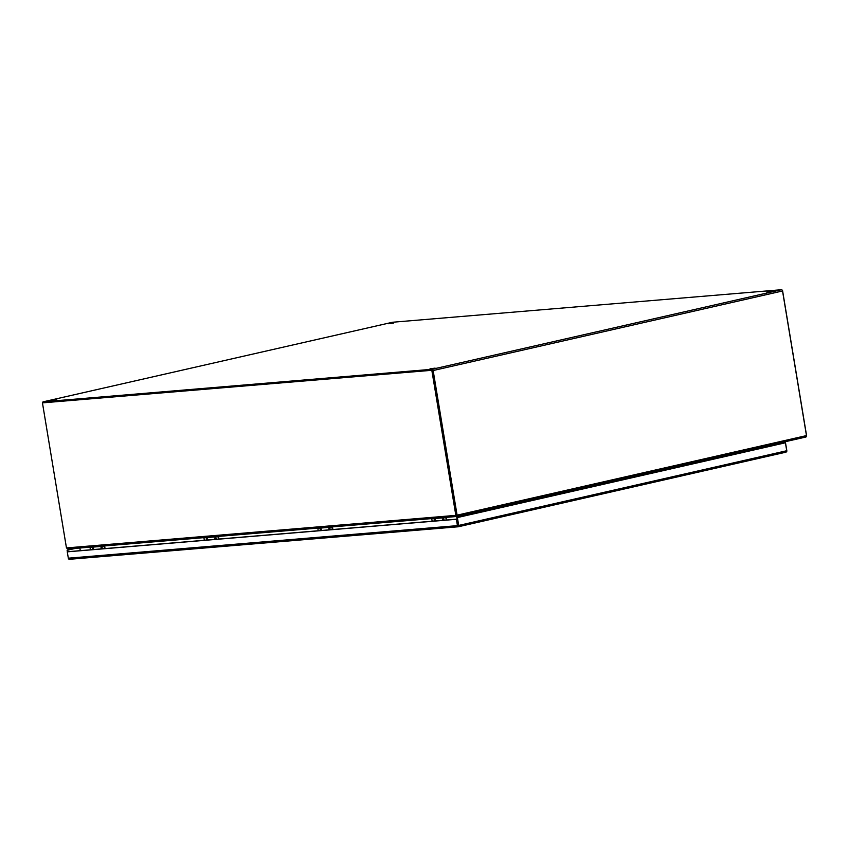 <?xml version="1.0" encoding="UTF-8"?>
<svg xmlns="http://www.w3.org/2000/svg" width="849" height="849" viewBox="0 0 849 849"><rect width="100%" height="100%" fill="white"/><g stroke="black" fill="none" stroke-linecap="round" stroke-linejoin="round"><path stroke-width="1.27" d="M434.868 520.936C432.449 519.291 436.566 518.527 434.868 520.936M443.507 520.214C441.098 518.569 445.216 517.805 443.507 520.214M446.245 520.044L445.831 517.593L431.748 518.771L432.152 521.222M435.123 520.193L435.07 519.652L435.123 520.193M445.046 517.476L430.952 518.654M446.776 520.002L446.362 517.476A0.976 0.732 85.2 0 0 446.341 517.359M432.194 370.164L43.405 402.691M771.985 291.409L766.87 292.088L771.985 291.409M435.113 368.126L430.008 368.806L435.113 368.126M456.858 516.457L781.101 442.626A1.348 0.881 -102.8 0 0 781.759 441.225L806.476 435.59L782.534 290.974A1.348 0.881 -102.8 0 0 781.43 289.721L392.641 322.238A1.348 0.881 -102.8 0 0 392.482 322.28M42.577 402.84A1.348 0.881 77.2 0 1 43.257 401.81L432.045 369.283A1.348 0.881 77.2 0 1 433.149 370.535L457.091 515.163L456.507 515.205L432.566 370.589M56.777 399.773L51.662 400.452L56.777 399.773M393.639 323.055L388.534 323.734L393.639 323.055M781.759 441.225L457.091 515.163L456.762 516.489L432.491 370.143L43.119 402.713L42.45 402.872L66.466 547.934L67.973 549.006L456.613 516.5M782.534 290.422L806.55 435.495A1.348 1.019 -94.8 0 1 805.775 437.044L456.762 516.489L67.973 549.006M66.466 547.934L455.839 515.364L456.762 516.489L456.507 515.205L455.839 515.364L431.823 370.291L42.45 402.872M776.177 444.876L775.997 443.794M458.248 516.15L458.428 517.232M457.675 516.277L457.855 517.37L457.675 516.277M456.391 519.291L457.059 519.142L458.513 526.55L456.804 517.603L457.388 517.561L458.693 525.435A1.348 0.881 77.2 0 1 458.513 526.55L458.046 526.624A1.348 1.019 -94.8 0 1 457.441 525.637L456.391 519.291L67.273 551.839L68.323 558.186A1.348 1.019 85.2 0 0 68.918 559.173L69.83 559.258L68.918 559.173M786.545 451.838L785.75 452.209L786.545 451.838A1.348 0.881 -102.8 0 0 786.736 450.734L458.693 525.435M457.388 517.561L785.505 442.753L786.811 450.628A1.348 1.019 -94.8 0 1 786.577 451.806L786.577 451.795M785.431 442.849L786.736 450.734M456.804 517.603L784.847 442.902L777.037 443.549M777.695 443.401L785.505 442.753M67.368 551.818L67.103 550.205L74.85 548.443M67.103 550.205L67.687 550.152L67.941 551.691L67.273 551.839M75.444 548.39L67.687 550.152M457.059 519.142L67.941 551.691M93.135 549.526C90.726 547.87 94.844 547.117 93.135 549.526M101.784 548.804C99.365 547.149 103.482 546.395 101.784 548.804M104.512 548.634L104.109 546.172L90.015 547.361L90.419 549.812M102.039 548.051L101.986 547.509L102.039 548.051M103.536 546.045L89.219 547.234M105.053 548.581L104.639 546.056A0.976 0.732 85.2 0 0 104.607 545.949M207.05 539.996C204.63 538.351 208.748 537.587 207.05 539.996M215.688 539.274C213.279 537.619 217.397 536.865 215.688 539.274M218.426 539.104L218.013 536.653L203.93 537.831L204.333 540.282M207.305 539.242L207.252 538.712L207.305 539.242M203.134 537.735L217.45 536.515M218.968 539.062L218.543 536.526A0.976 0.732 85.2 0 0 218.522 536.419M320.954 530.466C318.545 528.821 322.662 528.057 320.954 530.466M329.603 529.744C327.183 528.099 331.301 527.335 329.603 529.744M332.33 529.574L331.927 527.123L317.834 528.301L318.237 530.752M321.209 529.712L321.155 529.182L321.209 529.712M329.858 528.991L329.805 528.46L329.858 528.991M331.131 527.006L317.038 528.184M332.872 529.532L332.458 526.996A0.976 0.732 85.2 0 0 332.426 526.889M776.071 443.772L776.251 444.855M432.491 370.143L431.823 370.291M457.017 516.436L457.197 517.519M80.284 550.661L79.848 548.019M781.43 289.721L432.045 369.283M43.257 401.81L392.641 322.238M433.149 370.535L782.534 290.974M785.75 452.209L458.428 526.741L785.877 452.177M458.258 526.773L69.83 559.258M457.441 525.637L68.323 558.186M392.567 322.249L43.182 401.821M69.682 559.279L458.311 526.773"/></g></svg>
